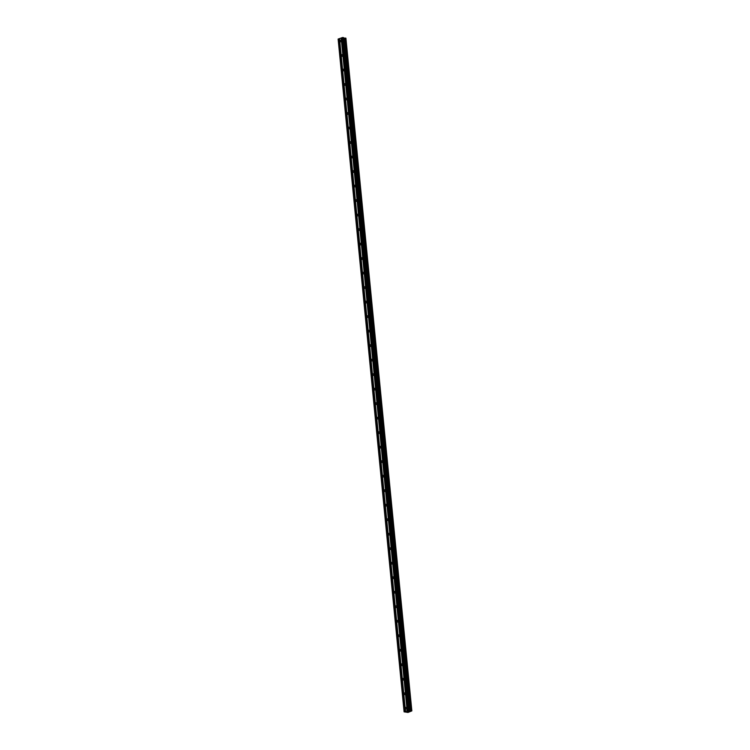 <?xml version="1.0" encoding="UTF-8"?>
<svg xmlns="http://www.w3.org/2000/svg" width="750" height="750" viewBox="0 0 750 750"><rect width="100%" height="100%" fill="white"/><g stroke="black" fill="none" stroke-linecap="round" stroke-linejoin="round"><path stroke-width="1.12" d="M405.413 708.478A0.853 0.628 102.7 0 1 406.688 708.056A0.853 0.628 102.7 0 1 405.413 708.478M403.988 693.975A0.853 0.628 102.7 0 1 405.262 693.553A0.853 0.628 102.7 0 1 403.988 693.975M402.562 679.472A0.853 0.628 102.7 0 1 403.837 679.041A0.853 0.628 102.7 0 1 402.562 679.472M401.137 664.959A0.853 0.628 102.7 0 1 402.422 664.538A0.853 0.628 102.7 0 1 401.137 664.959M399.722 650.456A0.853 0.628 102.7 0 1 400.997 650.034A0.853 0.628 102.7 0 1 399.722 650.456M398.297 635.953A0.853 0.628 102.7 0 1 399.572 635.522A0.853 0.628 102.7 0 1 398.297 635.953M396.872 621.441A0.853 0.628 102.7 0 1 398.147 621.019A0.853 0.628 102.7 0 1 396.872 621.441M395.447 606.938A0.853 0.628 102.7 0 1 396.731 606.516A0.853 0.628 102.7 0 1 395.447 606.938M394.031 592.434A0.853 0.628 102.7 0 1 395.306 592.003A0.853 0.628 102.7 0 1 394.031 592.434M392.606 577.922A0.853 0.628 102.7 0 1 393.881 577.5A0.853 0.628 102.7 0 1 392.606 577.922M391.181 563.419A0.853 0.628 102.7 0 1 392.456 562.997A0.853 0.628 102.7 0 1 391.181 563.419M389.766 548.916A0.853 0.628 102.7 0 1 391.041 548.484A0.853 0.628 102.7 0 1 389.766 548.916M388.341 534.403A0.853 0.628 102.7 0 1 389.616 533.981A0.853 0.628 102.7 0 1 388.341 534.403M386.916 519.9A0.853 0.628 102.7 0 1 388.191 519.478A0.853 0.628 102.7 0 1 386.916 519.9M385.491 505.397A0.853 0.628 102.7 0 1 386.775 504.966A0.853 0.628 102.7 0 1 385.491 505.397M384.075 490.884A0.853 0.628 102.7 0 1 385.35 490.462A0.853 0.628 102.7 0 1 384.075 490.884M382.65 476.381A0.853 0.628 102.7 0 1 383.925 475.959A0.853 0.628 102.7 0 1 382.65 476.381M381.225 461.878A0.853 0.628 102.7 0 1 382.5 461.447A0.853 0.628 102.7 0 1 381.225 461.878M379.809 447.366A0.853 0.628 102.7 0 1 381.084 446.944A0.853 0.628 102.7 0 1 379.809 447.366M378.384 432.863A0.853 0.628 102.7 0 1 379.659 432.441A0.853 0.628 102.7 0 1 378.384 432.863M376.959 418.359A0.853 0.628 102.7 0 1 378.234 417.928A0.853 0.628 102.7 0 1 376.959 418.359M375.534 403.847A0.853 0.628 102.7 0 1 376.819 403.425A0.853 0.628 102.7 0 1 375.534 403.847M374.119 389.344A0.853 0.628 102.7 0 1 375.394 388.922A0.853 0.628 102.7 0 1 374.119 389.344M372.694 374.841A0.853 0.628 102.7 0 1 373.969 374.409A0.853 0.628 102.7 0 1 372.694 374.841M371.269 360.328A0.853 0.628 102.7 0 1 372.544 359.906A0.853 0.628 102.7 0 1 371.269 360.328M369.853 345.825A0.853 0.628 102.7 0 1 371.128 345.403A0.853 0.628 102.7 0 1 369.853 345.825M368.428 331.322A0.853 0.628 102.7 0 1 369.703 330.891A0.853 0.628 102.7 0 1 368.428 331.322M367.003 316.809A0.853 0.628 102.7 0 1 368.278 316.388A0.853 0.628 102.7 0 1 367.003 316.809M365.578 302.306A0.853 0.628 102.7 0 1 366.863 301.884A0.853 0.628 102.7 0 1 365.578 302.306M364.163 287.803A0.853 0.628 102.7 0 1 365.438 287.372A0.853 0.628 102.7 0 1 364.163 287.803M362.738 273.291A0.853 0.628 102.7 0 1 364.012 272.869A0.853 0.628 102.7 0 1 362.738 273.291M361.312 258.788A0.853 0.628 102.7 0 1 362.587 258.366A0.853 0.628 102.7 0 1 361.312 258.788M359.897 244.284A0.853 0.628 102.7 0 1 361.172 243.853A0.853 0.628 102.7 0 1 359.897 244.284M358.472 229.772A0.853 0.628 102.7 0 1 359.747 229.35A0.853 0.628 102.7 0 1 358.472 229.772M357.047 215.269A0.853 0.628 102.7 0 1 358.322 214.847A0.853 0.628 102.7 0 1 357.047 215.269M355.622 200.766A0.853 0.628 102.7 0 1 356.906 200.334A0.853 0.628 102.7 0 1 355.622 200.766M354.206 186.253A0.853 0.628 102.7 0 1 355.481 185.831A0.853 0.628 102.7 0 1 354.206 186.253M352.781 171.75A0.853 0.628 102.7 0 1 354.056 171.328A0.853 0.628 102.7 0 1 352.781 171.75M351.356 157.247A0.853 0.628 102.7 0 1 352.631 156.816A0.853 0.628 102.7 0 1 351.356 157.247M349.941 142.734A0.853 0.628 102.7 0 1 351.216 142.312A0.853 0.628 102.7 0 1 349.941 142.734M348.516 128.231A0.853 0.628 102.7 0 1 349.791 127.809A0.853 0.628 102.7 0 1 348.516 128.231M347.091 113.728A0.853 0.628 102.7 0 1 348.366 113.297A0.853 0.628 102.7 0 1 347.091 113.728M345.666 99.225A0.853 0.628 102.7 0 1 346.95 98.794A0.853 0.628 102.7 0 1 345.666 99.225M344.25 84.713A0.853 0.628 102.7 0 1 345.525 84.291A0.853 0.628 102.7 0 1 344.25 84.713M342.825 70.209A0.853 0.628 102.7 0 1 344.1 69.778A0.853 0.628 102.7 0 1 342.825 70.209M341.4 55.706A0.853 0.628 102.7 0 1 342.675 55.275A0.853 0.628 102.7 0 1 341.4 55.706M339.984 41.194A0.853 0.628 102.7 0 1 341.259 40.772A0.853 0.628 102.7 0 1 339.984 41.194M343.641 37.678L409.603 710.4L343.641 37.678L342.553 37.528L338.128 39.112L404.091 711.834L408.516 710.25L411.844 710.887L407.991 712.434L404.091 711.834M411.844 710.887L345.909 38.175L343.688 38.072M407.897 711.272L409.069 711.272M407.325 711.459L408.103 711.516M339.525 38.541L405.487 711.262L339.516 38.578M411.516 710.831L345.553 38.1L411.516 710.831M341.316 37.978L407.278 710.7M341.184 37.988L407.147 710.709M341.588 37.884L407.541 710.616M341.597 37.847L407.55 710.578M342.553 37.528L408.516 710.25M342.947 37.5L408.909 710.222M344.644 38.166L410.606 710.887M344.747 38.166L410.709 710.887M338.156 39L404.119 711.722M339.113 38.681L405.075 711.403M339.244 38.672L405.206 711.394M343.594 37.641L409.547 710.372M344.175 38.184L410.138 710.906M344.325 38.184L410.287 710.916M345.487 38.109L411.441 710.841M345.628 38.109L411.591 710.831"/></g></svg>
